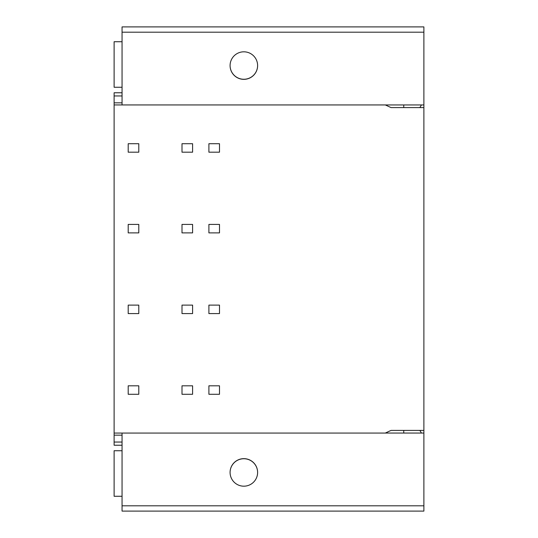 <?xml version="1.0" encoding="UTF-8"?>
<svg xmlns="http://www.w3.org/2000/svg" width="538" height="538" viewBox="0 0 538 538"><rect width="100%" height="100%" fill="white"/><g stroke="black" fill="none" stroke-linecap="round" stroke-linejoin="round"><path stroke-width="0.81" d="M403.762 433.05L403.762 430.4M421.415 433.05A21.184 21.184 0 0 0 419.781 430.4M423.883 505.807L122.059 505.807L122.059 511.1L423.883 511.1L423.883 107.6L391.059 107.6L385.316 104.937L114.117 104.937L114.117 92.771L122.059 92.771M423.883 32.193L122.059 32.193L122.059 26.9L423.883 26.9L423.883 107.6M423.883 430.4L391.059 430.4L385.316 433.063L114.117 433.063L114.117 104.937M423.883 433.05L385.349 433.05M122.059 505.807L122.059 433.063M243.849 458.652A13.766 13.766 180 0 1 257.615 472.418A13.766 13.766 180 0 1 243.849 486.184A13.766 13.766 180 0 1 230.082 472.418A13.766 13.766 180 0 1 243.849 458.652M122.059 442.048L114.117 442.048L114.117 445.229L122.059 445.229M122.059 435.168L114.117 435.168L114.117 442.048M114.117 433.063L114.117 435.168M122.059 32.193L122.059 104.937M122.059 102.832L114.117 102.832M423.883 104.95L385.349 104.95M243.849 79.348A13.766 13.766 180 0 0 257.615 65.582A13.766 13.766 180 0 0 243.849 51.816A13.766 13.766 180 0 0 230.082 65.582A13.766 13.766 180 0 0 243.849 79.348M403.762 104.95L403.762 107.6M421.415 104.95A21.184 21.184 0 0 1 419.781 107.6M208.899 143.713L208.899 152.187L219.491 152.187L219.491 143.713L208.899 143.713M181.999 143.713L181.999 152.187L192.591 152.187L192.591 143.713L181.999 143.713M128.199 143.713L128.199 152.187L138.791 152.187L138.791 143.713L128.199 143.713M208.899 224.413L208.899 232.887L219.491 232.887L219.491 224.413L208.899 224.413M181.999 224.413L181.999 232.887L192.591 232.887L192.591 224.413L181.999 224.413M128.199 224.413L128.199 232.887L138.791 232.887L138.791 224.413L128.199 224.413M208.899 305.113L208.899 313.587L219.491 313.587L219.491 305.113L208.899 305.113M181.999 305.113L181.999 313.587L192.591 313.587L192.591 305.113L181.999 305.113M128.199 305.113L128.199 313.587L138.791 313.587L138.791 305.113L128.199 305.113M208.899 385.813L208.899 394.287L219.491 394.287L219.491 385.813L208.899 385.813M181.999 385.813L181.999 394.287L192.591 394.287L192.591 385.813L181.999 385.813M128.199 385.813L128.199 394.287L138.791 394.287L138.791 385.813L128.199 385.813M230.082 65.535A13.766 13.766 180 0 0 243.849 79.261A13.766 13.766 180 0 0 257.615 65.535M122.059 41.729L114.117 41.729L114.117 87.264L122.059 87.264M122.059 450.736L114.117 450.736L114.117 496.271L122.059 496.271M230.082 472.465A13.766 13.766 180 0 1 243.849 458.739A13.766 13.766 180 0 1 257.615 472.465M122.059 95.952L114.117 95.952"/></g></svg>
